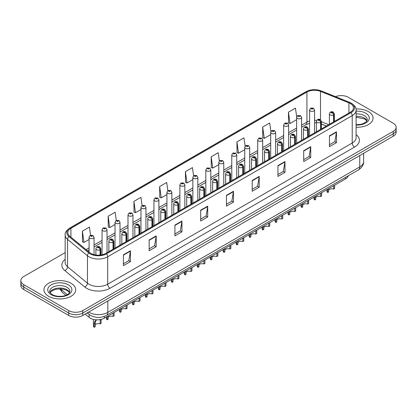 <?xml version="1.0" encoding="UTF-8"?>
<svg xmlns="http://www.w3.org/2000/svg" width="417" height="417" viewBox="0 0 417 417"><rect width="100%" height="100%" fill="white"/><g stroke="black" fill="none" stroke-linecap="round" stroke-linejoin="round"><path stroke-width="0.63" d="M326.339 126.064L321.382 124.063M348.258 175.781A9.935 5.734 180 0 1 345.469 178.935L104.307 318.166A9.935 5.734 180 0 1 89.149 317.4L85.136 314.095M368.419 111.61A15.893 9.174 0 0 0 355.977 108.946A15.893 9.174 0 0 1 368.419 111.61A15.893 9.174 0 0 1 373.074 118.1A15.893 9.174 0 0 0 368.419 111.61M71.057 283.294A15.893 9.174 0 0 0 53.736 281.303A15.893 9.174 0 0 0 43.926 289.779A15.893 9.174 0 0 0 48.581 296.268A15.893 9.174 0 0 0 65.902 298.259A15.893 9.174 0 0 0 75.712 289.779A15.893 9.174 0 0 0 71.057 283.294A15.893 9.174 0 0 0 53.736 281.303A15.893 9.174 0 0 0 43.926 289.779A15.893 9.174 0 0 0 48.581 296.268A15.893 9.174 0 0 0 65.902 298.259A15.893 9.174 0 0 0 75.712 289.779A15.893 9.174 0 0 0 71.057 283.294M350.343 103.552A10.597 6.119 180 0 1 353.449 107.878A10.597 6.119 180 0 1 350.343 112.204L105.803 253.39A10.597 6.119 180 0 1 89.629 252.572L69.728 236.163A10.597 6.119 180 0 1 67.815 232.655A10.597 6.119 180 0 1 70.916 228.328L306.933 92.063A10.597 6.119 180 0 1 320.506 91.375L348.93 102.869A10.597 6.119 180 0 1 350.343 103.552M351.072 103.135A11.624 6.708 0 0 0 349.519 102.384L321.095 90.89A11.624 6.708 0 0 0 306.208 91.641L70.192 227.906A11.624 6.708 0 0 0 68.888 236.502L88.79 252.91A11.624 6.708 0 0 0 106.533 253.807L351.072 112.626A11.624 6.708 0 0 0 351.072 103.135M65.161 252.629L23.759 276.534A9.935 5.734 0 0 0 20.85 280.589L20.85 285.457A9.935 5.734 0 0 0 23.759 289.513L68.716 315.466L68.716 313.031A9.935 5.734 0 0 0 82.764 313.031L393.241 133.779A9.935 5.734 0 0 0 396.15 129.723A9.935 5.734 0 0 1 393.241 133.779L82.764 313.031A9.935 5.734 0 0 1 68.716 313.031L23.759 287.078L68.716 313.031L68.716 310.597A9.935 5.734 0 0 0 82.764 310.597L393.241 131.345A9.935 5.734 0 0 0 396.15 127.289A9.935 5.734 0 0 0 393.241 123.234L348.284 97.281A9.935 5.734 0 0 0 335.508 96.661M20.85 283.023A9.935 5.734 0 0 0 23.759 287.078A9.935 5.734 0 0 1 20.85 283.023M123.411 254.823L123.411 265.639L130.438 261.584L130.438 250.768L123.411 254.823M123.411 263.716L128.822 260.594L130.406 251.128A2.648 1.527 -120 0 0 130.438 250.768M128.775 260.62L130.438 261.584M149.166 239.952L149.166 250.768L156.193 246.713L156.193 235.897L149.166 239.952M149.166 248.85L154.577 245.722L156.161 236.257A2.648 1.527 -120 0 0 156.193 235.897M154.53 245.754L156.193 246.713M174.921 225.081L174.921 235.897L181.948 231.842L181.948 221.026L174.921 225.081M174.921 233.979L180.332 230.856L181.921 221.385A2.648 1.527 -120 0 0 181.948 221.026M180.285 230.882L181.948 231.842M200.681 210.21L200.681 221.026L207.702 216.97L207.702 206.154L200.681 210.21M200.681 219.107L206.092 215.985L207.676 206.514A2.648 1.527 -120 0 0 207.702 206.154M206.04 216.011L207.702 216.97M329.461 135.864L329.461 146.675L336.483 142.619L336.483 131.808L329.461 135.864M329.461 144.756L334.872 141.634L336.456 132.163A2.648 1.527 -120 0 0 336.483 131.808M334.82 141.66L336.483 142.619M303.701 150.73L303.701 161.546L310.728 157.49L310.728 146.675L303.701 150.73M303.701 159.628L309.112 156.505L310.701 147.034A2.648 1.527 -120 0 0 310.728 146.675M309.065 156.531L310.728 157.49M277.946 165.601L277.946 176.417L284.973 172.362L284.973 161.546L277.946 165.601M277.946 174.499L283.357 171.377L284.941 161.905A2.648 1.527 -120 0 0 284.973 161.546M283.31 171.403L284.973 172.362M252.191 180.472L252.191 191.288L259.218 187.233L259.218 176.417L252.191 180.472M252.191 189.37L257.602 186.243L259.186 176.777A2.648 1.527 -120 0 0 259.218 176.417M257.555 186.274L259.218 187.233M226.436 195.344L226.436 206.154L233.457 202.099L233.457 191.288L226.436 195.344M226.436 204.236L231.847 201.114L233.431 191.648A2.648 1.527 -120 0 0 233.457 191.288M231.8 201.14L233.457 202.099M356.097 127.253A15.893 9.174 0 0 0 373.074 118.1A15.893 9.174 0 0 1 356.097 127.253M20.85 280.589A9.935 5.734 0 0 0 23.759 284.644L68.716 310.597M142.072 205.508L140.925 197.345L133.904 201.401L134.013 212.149M116.317 220.385L115.17 212.211L108.144 216.267L108.258 227.02M90.567 235.287L89.415 227.083L82.389 231.138L82.503 241.886M219.352 160.993L218.195 152.731L211.169 156.787L211.283 167.535M245.123 146.221L243.95 137.86L236.924 141.916L237.038 152.669M270.899 131.517L269.705 122.994L262.679 127.049L262.793 137.798M296.696 116.922L295.46 108.123L288.439 112.178L288.548 122.926M167.827 190.642L166.68 182.474L159.659 186.529L159.768 197.277M193.587 175.802L192.435 167.603L185.414 171.658L185.529 182.406M185.414 171.658L186.998 182.959L192.857 179.576M186.998 182.959L185.414 182.365M211.169 156.787L212.753 168.087L218.8 164.595M212.753 168.087L211.169 167.493M236.924 141.916L238.508 153.216L244.743 149.62M238.508 153.216L236.924 152.627M262.679 127.049L264.269 138.35L270.685 134.639M264.269 138.35L262.679 137.756M288.439 112.178L290.023 123.479L296.633 119.663M290.023 123.479L288.439 122.885M159.659 186.529L161.243 197.83L166.915 194.551M161.243 197.83L159.659 197.236M133.904 201.401L135.489 212.696L140.972 209.532M135.489 212.696L133.904 212.107M108.144 216.267L109.734 227.567L115.029 224.508M109.734 227.567L108.144 226.973M82.389 231.138L83.973 242.439L89.087 239.488M83.973 242.439L82.389 241.844M68.716 315.466A9.935 5.734 0 0 0 82.764 315.466L393.241 136.213A9.935 5.734 0 0 0 396.15 132.158L396.15 127.289M334.606 185.205L334.606 188.531L333.642 189.083L333.642 185.763M327.726 189.177L327.726 192.503A4.968 2.867 180 0 1 326.902 190.923L326.902 189.652M333.642 189.083A3.644 2.101 0 0 0 328.69 189.902M328.69 188.625L328.69 191.945L327.726 192.503M333.704 121.811L333.704 114.837A1.658 0.996 -122.2 0 0 332.479 112.84A0.829 0.48 0 0 0 332.458 112.178A0.829 0.48 0 0 0 331.286 112.178A0.829 0.48 0 0 0 331.286 112.856A0.829 0.48 0 0 0 332.432 112.866L331.541 112.517L332.104 112.381L332.479 112.84M332.432 112.866A1.658 0.912 62.1 0 1 333.548 114.925A2.481 1.433 180 0 1 330.113 114.883A2.481 1.433 180 0 1 329.388 113.867C330.024 111.829 331.322 111.24 333.282 112.095L334.356 113.867A2.481 1.433 180 0 1 333.704 114.837M333.548 121.9L333.548 114.925M314.569 132.861L314.569 109.932A2.481 1.433 180 0 1 313.037 111.256A2.481 1.433 180 0 1 310.331 110.948A2.481 1.433 180 0 1 309.602 109.932L310.592 108.212A1.658 0.996 57.8 0 1 311.473 108.258A0.829 0.48 0 0 0 311.499 108.92A0.829 0.48 0 0 0 312.672 108.92A0.829 0.48 0 0 0 312.672 108.243A0.829 0.48 0 0 0 311.525 108.227L312.416 108.582L311.853 108.717L311.473 108.258M311.864 108.722L311.864 108.441M311.525 108.227A1.658 0.912 -117.9 0 0 310.754 108.118A1.658 0.912 -117.9 0 0 310.681 108.165M311.843 108.712L311.843 108.451M321.632 192.696L321.632 196.016L320.673 196.574L320.673 193.253M314.752 196.668L314.752 199.988A4.968 2.867 180 0 1 313.933 198.414L313.933 197.142M320.673 196.574A3.644 2.101 0 0 0 315.716 197.387M315.716 196.11L315.716 199.435L314.752 199.988M320.73 129.301L320.73 122.327A1.658 0.996 -122.2 0 0 319.511 120.325A0.829 0.48 0 0 0 319.485 119.669A0.829 0.48 0 0 0 318.312 119.669A0.829 0.48 0 0 0 318.312 120.341A0.829 0.48 0 0 0 319.458 120.357L318.567 120.002L319.135 119.872L319.511 120.325M319.458 120.357A1.658 0.912 62.1 0 1 320.579 122.416A2.481 1.433 180 0 1 317.144 122.369A2.481 1.433 180 0 1 316.414 121.357C317.05 119.319 318.348 118.73 320.313 119.585L321.382 121.357A2.481 1.433 180 0 1 320.73 122.327M320.579 129.39L320.579 122.416M308.663 200.186L308.663 203.506L307.699 204.064L307.699 200.739M301.783 204.158L301.783 207.478A4.968 2.867 180 0 1 300.959 205.899L300.959 204.632M307.699 204.064A3.644 2.101 0 0 0 302.747 204.877M302.747 203.6L302.747 206.921L301.783 207.478M307.756 136.792L307.756 129.812A1.658 0.996 -122.2 0 0 306.537 127.816A0.829 0.48 0 0 0 306.511 127.154A0.829 0.48 0 0 0 305.343 127.154A0.829 0.48 0 0 0 305.343 127.831A0.829 0.48 0 0 0 306.485 127.847L305.598 127.493L306.161 127.357L306.537 127.816M306.485 127.847A1.658 0.912 62.1 0 1 307.605 129.901A2.481 1.433 180 0 1 304.17 129.859A2.481 1.433 180 0 1 303.446 128.848C304.076 126.81 305.38 126.215 307.339 127.076L308.413 128.848A2.481 1.433 180 0 1 307.756 129.812M307.605 136.88L307.605 129.901M295.689 207.676L295.689 210.997L294.725 211.555L294.725 208.229M288.809 211.648L288.809 214.969A4.968 2.867 180 0 1 287.991 213.389L287.991 212.123M294.725 211.555A3.644 2.101 0 0 0 289.773 212.368M289.773 211.091L289.773 214.411L288.809 214.969M294.788 144.282L294.788 137.302A1.658 0.996 -122.2 0 0 293.568 135.306A0.829 0.48 0 0 0 293.542 134.644A0.829 0.48 0 0 0 292.369 134.644A0.829 0.48 0 0 0 292.369 135.322A0.829 0.48 0 0 0 293.516 135.337L292.625 134.983L293.193 134.847L293.568 135.306M293.516 135.337A1.658 0.912 62.1 0 1 294.631 137.391A2.481 1.433 180 0 1 291.202 137.349A2.481 1.433 180 0 1 290.472 136.333C291.108 134.295 292.406 133.706 294.371 134.561L295.439 136.333A2.481 1.433 180 0 1 294.788 137.302M294.631 144.371L294.631 137.391M282.721 215.162L282.721 218.487L281.756 219.04L281.756 215.719M275.84 219.133L275.84 222.459A4.968 2.867 180 0 1 275.017 220.88L275.017 219.608M281.756 219.04A3.644 2.101 0 0 0 276.799 219.858M276.799 218.581L276.799 221.901L275.84 222.459M281.814 151.767L281.814 144.793A1.658 0.996 -122.2 0 0 280.594 142.796A0.829 0.48 0 0 0 280.568 142.134A0.829 0.48 0 0 0 279.4 142.134A0.829 0.48 0 0 0 279.4 142.812A0.829 0.48 0 0 0 280.542 142.822L279.656 142.473L280.219 142.338L280.594 142.796M280.542 142.822A1.658 0.912 62.1 0 1 281.663 144.881A2.481 1.433 180 0 1 278.228 144.84A2.481 1.433 180 0 1 277.503 143.823C278.134 141.785 279.437 141.196 281.397 142.051L282.465 143.823A2.481 1.433 180 0 1 281.814 144.793M281.663 151.856L281.663 144.881M301.595 140.347L301.595 117.422A2.481 1.433 180 0 1 300.063 118.746A2.481 1.433 180 0 1 297.357 118.438A2.481 1.433 180 0 1 296.633 117.422L297.623 115.697A1.658 0.996 57.8 0 1 298.504 115.749A0.829 0.48 0 0 0 298.53 116.411A0.829 0.48 0 0 0 299.698 116.411A0.829 0.48 0 0 0 299.698 115.733A0.829 0.48 0 0 0 298.556 115.718L298.89 115.931M298.556 115.718A1.658 0.912 -117.9 0 0 297.78 115.608A1.658 0.912 -117.9 0 0 297.707 115.655M298.869 116.202L298.504 115.749M298.88 116.207L298.869 115.942M288.627 147.837L288.627 124.912A2.481 1.433 180 0 1 287.094 126.236A2.481 1.433 180 0 1 284.389 125.924A2.481 1.433 180 0 1 283.659 124.912L284.649 123.187A1.658 0.996 57.8 0 1 285.53 123.239A0.829 0.48 0 0 0 285.556 123.896A0.829 0.48 0 0 0 286.729 123.896A0.829 0.48 0 0 0 286.729 123.224A0.829 0.48 0 0 0 285.582 123.208L286.474 123.562L285.911 123.693L285.53 123.239M285.921 123.703L285.921 123.416M285.582 123.208A1.658 0.912 -117.9 0 0 284.811 123.098A1.658 0.912 -117.9 0 0 284.738 123.145M285.911 123.693L285.9 123.432M275.653 155.327L275.653 132.403A2.481 1.433 180 0 1 274.12 133.727A2.481 1.433 180 0 1 271.415 133.414A2.481 1.433 180 0 1 270.685 132.403L271.675 130.677A1.658 0.996 57.8 0 1 272.562 130.724A0.829 0.48 0 0 0 272.588 131.386A0.829 0.48 0 0 0 273.755 131.386A0.829 0.48 0 0 0 273.755 130.709A0.829 0.48 0 0 0 272.614 130.698L273.5 131.047L272.937 131.183L272.562 130.724M272.947 131.188L272.947 130.907M272.614 130.698A1.658 0.912 -117.9 0 0 271.837 130.584A1.658 0.912 -117.9 0 0 271.764 130.63M272.937 131.183L272.927 130.922M269.747 222.652L269.747 225.972L268.783 226.53L268.783 223.21M262.866 226.624L262.866 229.944A4.968 2.867 180 0 1 262.048 228.37L262.048 227.098M268.783 226.53A3.644 2.101 0 0 0 263.831 227.343M263.831 226.066L263.831 229.392L262.866 229.944M268.845 159.258L268.845 152.283A1.658 0.996 -122.2 0 0 267.625 150.282A0.829 0.48 0 0 0 267.599 149.625A0.829 0.48 0 0 0 266.427 149.625A0.829 0.48 0 0 0 266.427 150.297A0.829 0.48 0 0 0 267.573 150.313L266.682 149.958L267.245 149.828L267.625 150.282M267.573 150.313A1.658 0.912 62.1 0 1 268.689 152.372A2.481 1.433 180 0 1 265.259 152.325A2.481 1.433 180 0 1 264.529 151.314C265.165 149.276 266.463 148.687 268.428 149.541L269.497 151.314A2.481 1.433 180 0 1 268.845 152.283M268.689 159.346L268.689 152.372M256.778 230.142L256.778 233.463L255.814 234.02L255.814 230.7M249.892 234.114L249.892 237.435A4.968 2.867 180 0 1 249.074 235.855L249.074 234.589M255.814 234.02A3.644 2.101 0 0 0 250.857 234.834M250.857 233.556L250.857 236.882L249.892 237.435M255.871 166.748L255.871 159.768A1.658 0.996 -122.2 0 0 254.651 157.772A0.829 0.48 0 0 0 254.625 157.11A0.829 0.48 0 0 0 253.458 157.11A0.829 0.48 0 0 0 253.458 157.788A0.829 0.48 0 0 0 254.599 157.803L253.708 157.449L254.276 157.313L254.651 157.772M254.599 157.803A1.658 0.912 62.1 0 1 255.72 159.857A2.481 1.433 180 0 1 252.285 159.815A2.481 1.433 180 0 1 251.555 158.804C252.191 156.766 253.489 156.172 255.454 157.032L256.523 158.804A2.481 1.433 180 0 1 255.871 159.768M255.72 166.836L255.72 159.857M243.804 237.633L243.804 240.953L242.84 241.511L242.84 238.185M236.924 241.605L236.924 244.925A4.968 2.867 180 0 1 236.1 243.346L236.1 242.079M242.84 241.511A3.644 2.101 0 0 0 237.888 242.324M237.888 241.047L237.888 244.367L236.924 244.925M242.903 174.238L242.903 167.259A1.658 0.996 -122.2 0 0 241.678 165.262A0.829 0.48 0 0 0 241.657 164.6A0.829 0.48 0 0 0 240.484 164.6A0.829 0.48 0 0 0 240.484 165.278A0.829 0.48 0 0 0 241.631 165.294L240.739 164.939L241.302 164.804L241.678 165.262M241.631 165.294A1.658 0.912 62.1 0 1 242.746 167.347A2.481 1.433 180 0 1 239.311 167.306A2.481 1.433 180 0 1 238.587 166.289C239.222 164.251 240.52 163.662 242.48 164.517L243.554 166.289A2.481 1.433 180 0 1 242.903 167.259M242.746 174.327L242.746 167.347M262.684 162.818L262.684 139.888A2.481 1.433 180 0 1 261.151 141.217A2.481 1.433 180 0 1 258.441 140.904A2.481 1.433 180 0 1 257.716 139.888L258.707 138.168A1.658 0.996 57.8 0 1 259.588 138.215A0.829 0.48 0 0 0 259.614 138.877A0.829 0.48 0 0 0 260.787 138.877A0.829 0.48 0 0 0 260.787 138.199A0.829 0.48 0 0 0 259.64 138.183L259.973 138.397M259.64 138.183A1.658 0.912 -117.9 0 0 258.863 138.074A1.658 0.912 -117.9 0 0 258.79 138.121M259.953 138.668L259.588 138.215M259.963 138.673L259.953 138.408M249.71 170.303L249.71 147.378A2.481 1.433 180 0 1 248.178 148.702A2.481 1.433 180 0 1 245.472 148.395A2.481 1.433 180 0 1 244.743 147.378L245.733 145.653A1.658 0.996 57.8 0 1 246.619 145.705A0.829 0.48 0 0 0 246.64 146.367A0.829 0.48 0 0 0 247.813 146.367A0.829 0.48 0 0 0 247.813 145.689A0.829 0.48 0 0 0 246.666 145.674L247.557 146.028L246.994 146.164L246.619 145.705M246.666 145.674A1.658 0.912 -117.9 0 0 245.894 145.564A1.658 0.912 -117.9 0 0 245.822 145.611M236.741 177.793L236.741 154.869A2.481 1.433 180 0 1 235.209 156.193A2.481 1.433 180 0 1 232.498 155.88A2.481 1.433 180 0 1 231.774 154.869L232.764 153.143A1.658 0.996 57.8 0 1 233.645 153.195A0.829 0.48 0 0 0 233.671 153.852A0.829 0.48 0 0 0 234.839 153.852A0.829 0.48 0 0 0 234.839 153.18A0.829 0.48 0 0 0 233.697 153.164L234.589 153.519L234.02 153.649L233.645 153.195M234.031 153.659L234.031 153.378M233.697 153.164A1.658 0.912 -117.9 0 0 232.921 153.055A1.658 0.912 -117.9 0 0 232.848 153.102M234.02 153.649L234.01 153.388M230.83 245.118L230.83 248.443L229.871 248.996L229.871 245.676M223.95 249.09L223.95 252.415A4.968 2.867 180 0 1 223.131 250.836L223.131 249.564M229.871 248.996A3.644 2.101 0 0 0 224.914 249.814M224.914 248.537L224.914 251.858L223.95 252.415M229.929 181.729L229.929 174.749A1.658 0.996 -122.2 0 0 228.709 172.753A0.829 0.48 0 0 0 228.683 172.091A0.829 0.48 0 0 0 227.51 172.091A0.829 0.48 0 0 0 227.51 172.768A0.829 0.48 0 0 0 228.657 172.779L227.765 172.429L228.334 172.294L228.709 172.753M228.657 172.779A1.658 0.912 62.1 0 1 229.777 174.838A2.481 1.433 180 0 1 226.342 174.796A2.481 1.433 180 0 1 225.613 173.78C226.249 171.741 227.546 171.152 229.512 172.007L230.58 173.78A2.481 1.433 180 0 1 229.929 174.749M229.777 181.812L229.777 174.838M217.862 252.608L217.862 255.929L216.897 256.486L216.897 253.166M210.981 256.58L210.981 259.906A4.968 2.867 180 0 1 210.158 258.326L210.158 257.054M216.897 256.486A3.644 2.101 0 0 0 211.945 257.299M211.945 256.028L211.945 259.348L210.981 259.906M216.96 189.214L216.96 182.239A1.658 0.996 -122.2 0 0 215.735 180.238A0.829 0.48 0 0 0 215.714 179.581A0.829 0.48 0 0 0 214.541 179.581A0.829 0.48 0 0 0 214.541 180.253A0.829 0.48 0 0 0 215.688 180.269L214.797 179.92L215.36 179.784L215.735 180.238M215.688 180.269A1.658 0.912 62.1 0 1 216.804 182.328A2.481 1.433 180 0 1 213.368 182.281A2.481 1.433 180 0 1 212.644 181.27C213.28 179.232 214.578 178.643 216.538 179.498L217.611 181.27A2.481 1.433 180 0 1 216.96 182.239M216.804 189.302L216.804 182.328M204.888 260.099L204.888 263.419L203.923 263.977L203.923 260.656M198.007 264.07L198.007 267.391A4.968 2.867 180 0 1 197.189 265.811L197.189 264.545M203.923 263.977A3.644 2.101 0 0 0 198.972 264.79M198.972 263.513L198.972 266.838L198.007 267.391M203.986 196.704L203.986 189.725A1.658 0.996 -122.2 0 0 202.766 187.728A0.829 0.48 0 0 0 202.74 187.066A0.829 0.48 0 0 0 201.567 187.066A0.829 0.48 0 0 0 201.567 187.744A0.829 0.48 0 0 0 202.714 187.759L201.823 187.405L202.391 187.269L202.766 187.728M202.714 187.759A1.658 0.912 62.1 0 1 203.835 189.813A2.481 1.433 180 0 1 200.4 189.771A2.481 1.433 180 0 1 199.67 188.76C200.306 186.722 201.604 186.128 203.569 186.988L204.638 188.76A2.481 1.433 180 0 1 203.986 189.725M203.835 196.793L203.835 189.813M191.919 267.589L191.919 270.909L190.955 271.467L190.955 268.141M185.039 271.561L185.039 274.881A4.968 2.867 180 0 1 184.215 273.302L184.215 272.035M190.955 271.467A3.644 2.101 0 0 0 186.003 272.28M186.003 271.003L186.003 274.323L185.039 274.881M191.012 204.194L191.012 197.215A1.658 0.996 -122.2 0 0 189.792 195.219A0.829 0.48 0 0 0 189.766 194.557A0.829 0.48 0 0 0 188.599 194.557A0.829 0.48 0 0 0 188.599 195.234A0.829 0.48 0 0 0 189.74 195.25L188.854 194.895L189.417 194.76L189.792 195.219M189.74 195.25A1.658 0.912 62.1 0 1 190.861 197.304A2.481 1.433 180 0 1 187.426 197.262A2.481 1.433 180 0 1 186.701 196.245C187.332 194.207 188.635 193.618 190.595 194.473L191.669 196.245A2.481 1.433 180 0 1 191.012 197.215M190.861 204.283L190.861 197.304M178.945 275.074L178.945 278.4L177.981 278.952L177.981 275.632M172.065 279.051L172.065 282.372A4.968 2.867 180 0 1 171.246 280.792L171.246 279.52M177.981 278.952A3.644 2.101 0 0 0 173.029 279.771M173.029 278.493L173.029 281.814L172.065 282.372M178.043 211.685L178.043 204.705A1.658 0.996 -122.2 0 0 176.824 202.709A0.829 0.48 0 0 0 176.798 202.047A0.829 0.48 0 0 0 175.625 202.047A0.829 0.48 0 0 0 175.625 202.725A0.829 0.48 0 0 0 176.772 202.735L175.88 202.386L176.443 202.25L176.824 202.709M176.772 202.735A1.658 0.912 62.1 0 1 177.887 204.794A2.481 1.433 180 0 1 174.457 204.752A2.481 1.433 180 0 1 173.727 203.736C174.363 201.698 175.661 201.109 177.626 201.964L178.695 203.736A2.481 1.433 180 0 1 178.043 204.705M177.887 211.773L177.887 204.794M223.767 185.284L223.767 162.359A2.481 1.433 180 0 1 222.235 163.683A2.481 1.433 180 0 1 219.53 163.37A2.481 1.433 180 0 1 218.8 162.359L219.79 160.634A1.658 0.996 57.8 0 1 220.676 160.681A0.829 0.48 0 0 0 220.697 161.343A0.829 0.48 0 0 0 221.87 161.343A0.829 0.48 0 0 0 221.87 160.665A0.829 0.48 0 0 0 220.723 160.654L221.062 160.863M220.723 160.654A1.658 0.912 -117.9 0 0 219.952 160.54A1.658 0.912 -117.9 0 0 219.879 160.587M221.041 161.134L220.676 160.681M221.052 161.139L221.041 160.879M210.799 192.774L210.799 169.844A2.481 1.433 180 0 1 209.261 171.173A2.481 1.433 180 0 1 206.556 170.861A2.481 1.433 180 0 1 205.831 169.844L206.822 168.124A1.658 0.996 57.8 0 1 207.702 168.171A0.829 0.48 0 0 0 207.729 168.833A0.829 0.48 0 0 0 208.896 168.833A0.829 0.48 0 0 0 208.896 168.155A0.829 0.48 0 0 0 207.755 168.14L208.088 168.353M207.755 168.14A1.658 0.912 -117.9 0 0 206.978 168.03A1.658 0.912 -117.9 0 0 206.905 168.077M208.067 168.624L207.702 168.171M208.078 168.63L208.067 168.364M197.825 200.259L197.825 177.334A2.481 1.433 180 0 1 196.292 178.658A2.481 1.433 180 0 1 193.587 178.351A2.481 1.433 180 0 1 192.857 177.334L193.848 175.614A1.658 0.996 57.8 0 1 194.729 175.661A0.829 0.48 0 0 0 194.755 176.323A0.829 0.48 0 0 0 195.927 176.323A0.829 0.48 0 0 0 195.927 175.646A0.829 0.48 0 0 0 194.781 175.63L195.672 175.984L195.109 176.12L194.729 175.661M195.12 176.125L195.12 175.844M194.781 175.63A1.658 0.912 -117.9 0 0 194.009 175.521A1.658 0.912 -117.9 0 0 193.936 175.567M195.099 176.115L195.099 175.854M184.851 207.749L184.851 184.825A2.481 1.433 180 0 1 183.318 186.149A2.481 1.433 180 0 1 180.613 185.836A2.481 1.433 180 0 1 179.883 184.825L180.879 183.099A1.658 0.996 57.8 0 1 181.76 183.152A0.829 0.48 0 0 0 181.786 183.808A0.829 0.48 0 0 0 182.954 183.808A0.829 0.48 0 0 0 182.954 183.136A0.829 0.48 0 0 0 181.812 183.12L182.698 183.475L182.135 183.61L181.76 183.152M182.146 183.616L182.146 183.334M181.812 183.12A1.658 0.912 -117.9 0 0 181.035 183.011A1.658 0.912 -117.9 0 0 180.962 183.058M182.135 183.61L182.125 183.344M171.882 215.24L171.882 192.315A2.481 1.433 180 0 1 170.35 193.639A2.481 1.433 180 0 1 167.639 193.326A2.481 1.433 180 0 1 166.915 192.315L167.905 190.59A1.658 0.996 57.8 0 1 168.786 190.637A0.829 0.48 0 0 0 168.812 191.299A0.829 0.48 0 0 0 169.985 191.299A0.829 0.48 0 0 0 169.985 190.626A0.829 0.48 0 0 0 168.838 190.611L169.172 190.819M168.838 190.611A1.658 0.912 -117.9 0 0 168.067 190.496A1.658 0.912 -117.9 0 0 167.994 190.543M169.156 191.09L168.786 190.637M169.161 191.095L169.156 190.835M165.976 282.564L165.976 285.885L165.012 286.443L165.012 283.122M159.096 286.536L159.096 289.862A4.968 2.867 180 0 1 158.272 288.283L158.272 287.011M165.012 286.443A3.644 2.101 0 0 0 160.055 287.256M160.055 285.984L160.055 289.304L159.096 289.862M165.069 219.17L165.069 212.196A1.658 0.996 -122.2 0 0 163.85 210.199A0.829 0.48 0 0 0 163.824 209.537A0.829 0.48 0 0 0 162.656 209.537A0.829 0.48 0 0 0 162.656 210.21A0.829 0.48 0 0 0 163.798 210.225L162.906 209.876L163.474 209.741L163.85 210.199M163.798 210.225A1.658 0.912 62.1 0 1 164.918 212.284A2.481 1.433 180 0 1 161.483 212.237A2.481 1.433 180 0 1 160.759 211.226C161.389 209.188 162.687 208.599 164.652 209.454L165.721 211.226A2.481 1.433 180 0 1 165.069 212.196M164.918 219.259L164.918 212.284M153.003 290.055L153.003 293.375L152.038 293.933L152.038 290.613M146.122 294.027L146.122 297.347A4.968 2.867 180 0 1 145.304 295.768L145.304 294.501M152.038 293.933A3.644 2.101 0 0 0 147.086 294.746M147.086 293.469L147.086 296.795L146.122 297.347M152.101 226.66L152.101 219.686A1.658 0.996 -122.2 0 0 150.881 217.684A0.829 0.48 0 0 0 150.855 217.022A0.829 0.48 0 0 0 149.682 217.022A0.829 0.48 0 0 0 149.682 217.7A0.829 0.48 0 0 0 150.829 217.716L149.938 217.361L150.501 217.226L150.881 217.684M150.829 217.716A1.658 0.912 62.1 0 1 151.944 219.769A2.481 1.433 180 0 1 148.515 219.728A2.481 1.433 180 0 1 147.785 218.716C148.421 216.678 149.719 216.084 151.684 216.944L152.752 218.716A2.481 1.433 180 0 1 152.101 219.686M151.944 226.749L151.944 219.769M140.034 297.545L140.034 300.865L139.07 301.423L139.07 298.098M133.148 301.517L133.148 304.837A4.968 2.867 180 0 1 132.33 303.258L132.33 301.991M139.07 301.423A3.644 2.101 0 0 0 134.112 302.236M134.112 300.959L134.112 304.28L133.148 304.837M139.127 234.151L139.127 227.171A1.658 0.996 -122.2 0 0 137.907 225.175A0.829 0.48 0 0 0 137.881 224.513A0.829 0.48 0 0 0 136.713 224.513A0.829 0.48 0 0 0 136.713 225.19A0.829 0.48 0 0 0 137.855 225.206L136.964 224.852L137.532 224.716L137.907 225.175M137.855 225.206A1.658 0.912 62.1 0 1 138.976 227.26A2.481 1.433 180 0 1 135.541 227.218A2.481 1.433 180 0 1 134.811 226.202C135.447 224.169 136.745 223.575 138.71 224.435L139.778 226.202A2.481 1.433 180 0 1 139.127 227.171M138.976 234.239L138.976 227.26M127.06 305.03L127.06 308.356L126.096 308.908L126.096 305.588M120.179 309.007L120.179 312.328A4.968 2.867 180 0 1 119.356 310.748L119.356 309.477M126.096 308.908A3.644 2.101 0 0 0 121.144 309.727M121.144 308.45L121.144 311.77L120.179 312.328M126.158 241.641L126.158 234.662A1.658 0.996 -122.2 0 0 124.933 232.665A0.829 0.48 0 0 0 124.912 232.003A0.829 0.48 0 0 0 123.74 232.003A0.829 0.48 0 0 0 123.74 232.681A0.829 0.48 0 0 0 124.886 232.691L123.995 232.342L124.558 232.206L124.933 232.665M124.886 232.691A1.658 0.912 62.1 0 1 126.002 234.75A2.481 1.433 180 0 1 122.567 234.708A2.481 1.433 180 0 1 121.842 233.692C122.478 231.654 123.776 231.065 125.736 231.92L126.81 233.692A2.481 1.433 180 0 1 126.158 234.662M126.002 241.73L126.002 234.75M114.086 312.521L114.086 315.841L113.127 316.399L113.127 313.078M107.205 316.493L107.205 319.818A4.968 2.867 180 0 1 106.387 318.239L106.387 316.967M113.127 316.399A3.644 2.101 0 0 0 108.17 317.217M108.17 315.94L108.17 319.26L107.205 319.818M113.184 249.126L113.184 242.152A1.658 0.996 -122.2 0 0 111.965 240.156A0.829 0.48 0 0 0 111.938 239.494A0.829 0.48 0 0 0 110.766 239.494A0.829 0.48 0 0 0 110.766 240.166A0.829 0.48 0 0 0 111.912 240.182L111.021 239.832L111.589 239.697L111.965 240.156M111.912 240.182A1.658 0.912 62.1 0 1 113.033 242.241A2.481 1.433 180 0 1 109.598 242.194A2.481 1.433 180 0 1 108.868 241.182C109.504 239.144 110.802 238.555 112.767 239.41L113.836 241.182A2.481 1.433 180 0 1 113.184 242.152M113.033 249.215L113.033 242.241M93.413 319.396L93.413 325.724A4.968 2.867 180 0 0 94.237 327.303L94.237 323.597L94.867 321.189L96.859 319.844M100.153 320.178L101.117 319.625L101.117 323.331L100.153 323.889L100.189 319.594M96.562 320.016L95.597 320.569L96.562 320.016L95.806 320.652L95.201 323.039L95.201 326.751L94.237 327.303M100.153 323.889A3.644 2.101 0 0 0 95.201 324.702M100.21 255.079L100.21 249.642A1.658 0.996 -122.2 0 0 98.991 247.641A0.829 0.48 0 0 0 98.965 246.984A0.829 0.48 0 0 0 97.797 246.984A0.829 0.48 0 0 0 97.797 247.656A0.829 0.48 0 0 0 98.938 247.672L98.052 247.317L98.615 247.182L98.991 247.641M98.938 247.672A1.658 0.912 62.1 0 1 100.059 249.731A2.481 1.433 180 0 1 96.624 249.684A2.481 1.433 180 0 1 95.9 248.673C96.53 246.635 97.833 246.04 99.793 246.9L100.867 248.673A2.481 1.433 180 0 1 100.21 249.642M100.059 255.095L100.059 249.731M158.908 222.73L158.908 199.8A2.481 1.433 180 0 1 157.376 201.13A2.481 1.433 180 0 1 154.671 200.817A2.481 1.433 180 0 1 153.941 199.8L154.931 198.08A1.658 0.996 57.8 0 1 155.817 198.127A0.829 0.48 0 0 0 155.843 198.789A0.829 0.48 0 0 0 157.011 198.789A0.829 0.48 0 0 0 157.011 198.111A0.829 0.48 0 0 0 155.869 198.101L156.756 198.45L156.193 198.586L155.817 198.127M155.869 198.101A1.658 0.912 -117.9 0 0 155.093 197.986A1.658 0.912 -117.9 0 0 155.02 198.033M145.94 230.215L145.94 207.291A2.481 1.433 180 0 1 144.407 208.615A2.481 1.433 180 0 1 141.697 208.307A2.481 1.433 180 0 1 140.972 207.291L141.962 205.571A1.658 0.996 57.8 0 1 142.843 205.617A0.829 0.48 0 0 0 142.869 206.279A0.829 0.48 0 0 0 144.042 206.279A0.829 0.48 0 0 0 144.042 205.602A0.829 0.48 0 0 0 142.895 205.586L143.787 205.941L143.219 206.076L142.843 205.617M143.229 206.081L143.229 205.8M142.895 205.586A1.658 0.912 -117.9 0 0 142.119 205.477A1.658 0.912 -117.9 0 0 142.046 205.524M143.219 206.076L143.208 205.81M132.966 237.706L132.966 214.781A2.481 1.433 180 0 1 131.433 216.105A2.481 1.433 180 0 1 128.728 215.792A2.481 1.433 180 0 1 127.998 214.781L128.989 213.056A1.658 0.996 57.8 0 1 129.875 213.108A0.829 0.48 0 0 0 129.895 213.765A0.829 0.48 0 0 0 131.068 213.765A0.829 0.48 0 0 0 131.068 213.092A0.829 0.48 0 0 0 129.922 213.077L130.813 213.431L130.25 213.567L129.875 213.108M130.26 213.572L130.26 213.29M129.922 213.077A1.658 0.912 -117.9 0 0 129.15 212.967A1.658 0.912 -117.9 0 0 129.077 213.014M119.997 245.196L119.997 222.271A2.481 1.433 180 0 1 118.459 223.595A2.481 1.433 180 0 1 115.754 223.283A2.481 1.433 180 0 1 115.029 222.271L116.02 220.546A1.658 0.996 57.8 0 1 116.901 220.593A0.829 0.48 0 0 0 116.927 221.255A0.829 0.48 0 0 0 118.094 221.255A0.829 0.48 0 0 0 118.094 220.583A0.829 0.48 0 0 0 116.953 220.567L117.286 220.775M116.953 220.567A1.658 0.912 -117.9 0 0 116.176 220.452A1.658 0.912 -117.9 0 0 116.103 220.499M117.266 221.046L116.901 220.593M117.276 221.052L117.266 220.791M107.023 252.686L107.023 229.757A2.481 1.433 180 0 1 105.491 231.086A2.481 1.433 180 0 1 102.785 230.773A2.481 1.433 180 0 1 102.056 229.757L103.046 228.036A1.658 0.996 57.8 0 1 103.927 228.083A0.829 0.48 0 0 0 103.953 228.745A0.829 0.48 0 0 0 105.126 228.745A0.829 0.48 0 0 0 105.126 228.068A0.829 0.48 0 0 0 103.979 228.057L104.87 228.407L104.307 228.542L103.927 228.083M104.318 228.547L104.318 228.266M103.979 228.057A1.658 0.912 -117.9 0 0 103.207 227.943A1.658 0.912 -117.9 0 0 103.135 227.99M104.307 228.542L104.297 228.276M94.049 254.667L94.049 237.247A2.481 1.433 180 0 1 92.517 238.571A2.481 1.433 180 0 1 89.811 238.263A2.481 1.433 180 0 1 89.087 237.247L90.077 235.527A1.658 0.996 57.8 0 1 90.958 235.574A0.829 0.48 0 0 0 90.984 236.236A0.829 0.48 0 0 0 92.152 236.236A0.829 0.48 0 0 0 92.152 235.558A0.829 0.48 0 0 0 91.01 235.542L91.902 235.897L91.333 236.032L90.958 235.574M91.344 236.038L91.344 235.756M91.01 235.542A1.658 0.912 -117.9 0 0 90.234 235.433A1.658 0.912 -117.9 0 0 90.161 235.48M91.333 236.032L91.323 235.767M345.469 177.387L345.469 178.935M89.149 314.517L89.149 317.4M104.307 316.383L104.307 318.166M356.097 134.587A16.555 9.56 180 0 1 354.559 147.081L110.02 288.267A3.31 1.913 60 0 1 107.675 284.212L352.219 143.026A13.245 7.647 0 0 0 356.097 137.62L356.097 110.203A13.245 7.647 180 0 1 352.219 115.613A3.31 1.913 -120 0 0 351.072 112.626M110.02 288.267A16.555 9.56 180 0 1 86.606 288.267A16.555 9.56 180 0 1 84.75 286.99L64.844 270.581A16.555 9.56 180 0 1 65.161 259.364M88.946 284.212A13.245 7.647 0 0 0 107.675 284.212L107.675 256.794A13.245 7.647 180 0 1 87.461 255.772L67.559 239.363A13.245 7.647 180 0 1 65.161 234.98L65.161 262.392A13.245 7.647 0 0 0 67.559 266.781L87.461 283.19A13.245 7.647 0 0 0 88.946 284.212M356.097 110.203C356.53 108.118 355.008 105.809 351.531 103.28L349.79 102.436A3.31 1.553 112 0 0 349.519 102.384M349.79 102.436L321.366 90.942C315.883 89.003 310.675 89.285 305.75 91.792A3.31 1.913 60 0 1 306.208 91.641M70.192 227.906A3.31 1.913 -120 0 0 69.728 228.052C66.251 230.591 64.729 232.9 65.161 234.98M68.888 236.502A3.31 2.215 129.5 0 0 67.559 239.363L67.559 266.781A3.31 2.215 -50.5 0 1 64.844 270.581M321.366 90.942A3.31 1.553 112 0 0 321.095 90.89M88.79 252.91A3.31 2.215 129.5 0 0 87.461 255.772L87.461 283.19A3.31 2.215 -50.5 0 1 84.75 286.99M106.533 253.807A3.31 1.913 60 0 1 107.675 256.794L352.219 115.613L352.219 143.026A3.31 1.913 60 0 0 354.559 147.081M82.764 310.597L82.764 315.466M393.241 131.345L393.241 136.213M23.759 284.644L23.759 289.513M70.916 228.328L70.916 237.143M348.93 102.869L348.93 113.023M320.506 91.375L320.506 119.71M328.7 124.699L321.382 121.743M316.659 120.419A10.597 6.119 0 0 0 314.569 120.284M309.602 120.951A10.597 6.119 0 0 0 306.933 122.072L301.595 125.152M306.933 92.063L306.933 122.072A5.958 3.44 60 0 1 305.703 124.803L301.595 127.169M296.633 128.024L288.627 132.642M283.659 135.509L275.653 140.133M270.685 143L262.684 147.623M257.716 150.49L249.71 155.108M244.743 157.98L236.741 162.599M231.774 165.466L223.767 170.089M218.8 172.956L210.799 177.579M205.831 180.446L197.825 185.07M192.857 187.937L184.851 192.555M179.883 195.422L171.882 200.045M166.915 202.912L158.908 207.536M153.941 210.403L145.94 215.026M140.972 217.893L132.966 222.511M127.998 225.378L119.997 230.002M115.029 232.868L107.023 237.492M102.056 240.359L94.049 244.982M89.087 247.849L86.038 249.606M326.433 126.012L321.689 124.094A5.958 2.794 -68 0 1 321.382 123.917M226.436 195.682L233.431 191.648M252.191 180.816L259.186 176.777M277.946 165.945L284.941 161.905M303.701 151.074L310.701 147.034M329.461 136.203L336.456 132.163M200.681 210.554L207.676 206.514M174.921 225.425L181.921 221.385M149.166 240.296L156.161 236.257M123.411 255.168L130.406 251.128M88.628 312.078A13.245 7.647 0 0 0 89.087 312.354A13.245 7.647 0 0 0 107.815 312.354L359.756 166.899A13.245 7.647 0 0 0 363.64 161.494C363.733 164.778 361.982 167.592 358.385 169.933L106.444 315.388A6.625 3.826 60 0 0 107.815 312.354L107.815 301.001M359.756 155.546L359.756 166.899A6.625 3.826 60 0 1 358.385 169.933M87.763 312.578A6.625 4.431 129.5 0 0 88.816 314.251L87.189 312.912M60.481 288.861A13.245 7.647 0 0 0 61.372 289.711L61.372 288.913M65.865 295.33L62.586 292.625A6.625 4.431 129.5 0 1 61.372 289.711L67.34 294.626M366.996 120.794A10.091 5.828 0 0 0 364.317 118.032A10.091 5.828 0 0 0 356.097 116.359M356.097 124.678L360.267 124.454L363.009 123.729L366.449 121.582L367.273 119.721A10.091 5.828 0 0 0 364.317 115.603A10.091 5.828 0 0 0 356.097 113.93M356.097 125.043A12.077 6.974 0 0 0 368.122 121.055A12.077 6.974 0 0 0 365.725 113.169A12.077 6.974 0 0 0 356.097 111.151M69.634 292.479A10.091 5.828 0 0 0 66.955 289.716A10.091 5.828 0 0 0 57.077 288.23A10.091 5.828 0 0 0 50.004 292.479M66.955 287.282A10.091 5.828 0 0 0 55.956 286.02A10.091 5.828 0 0 0 49.727 291.405C49.196 291.712 50.045 292.786 52.271 294.616C57.457 297.649 68.998 296.8 69.91 291.405A10.091 5.828 0 0 0 66.955 287.282M51.275 294.71A12.077 6.974 0 0 0 68.362 294.71A12.077 6.974 0 0 0 68.362 284.847A12.077 6.974 0 0 0 51.275 284.847A12.077 6.974 0 0 0 51.275 294.71M94.237 323.597L95.201 323.039M305.75 91.792L69.728 228.052M321.689 124.094L321.382 123.974M316.414 122.89L314.569 122.801M309.602 123.333L305.703 124.803M296.633 130.036L288.627 134.66M283.659 137.527L275.653 142.15M270.685 145.017L262.684 149.635M257.716 152.507L249.71 157.126M244.743 159.992L236.741 164.616M231.774 167.483L223.767 172.106M218.8 174.973L210.799 179.591M205.831 182.464L197.825 187.082M192.857 189.949L184.851 194.572M179.883 197.439L171.882 202.063M166.915 204.929L158.908 209.553M153.941 212.42L145.94 217.038M140.972 219.905L132.966 224.528M127.998 227.395L119.997 232.019M115.029 234.886L107.023 239.509M102.056 242.376L94.049 246.994M89.087 249.861L87.476 250.794M106.444 315.388C101.117 318.067 95.785 318.067 90.458 315.388L88.816 314.251M363.64 161.494L363.64 153.305M62.586 292.625L59.709 288.851M329.388 124.302L329.388 113.867M334.356 121.436L334.356 113.867M314.569 109.932L313.501 108.159L310.754 108.118M309.602 135.728L309.602 109.932M366.918 120.935L364.729 118.944L356.097 117.198M316.414 131.793L316.414 121.357M321.382 128.926L321.382 121.357M303.446 139.283L303.446 128.848M308.413 136.416L308.413 128.848M290.472 146.774L290.472 136.333M295.439 143.901L295.439 136.333M277.503 154.259L277.503 143.823M282.465 151.392L282.465 143.823M301.595 117.422L300.527 115.65L297.78 115.608M296.633 143.219L296.633 117.422M288.627 124.912L287.558 123.14L284.811 123.098M283.659 150.704L283.659 124.912M275.653 132.403L274.584 130.63L271.837 130.584M270.685 158.194L270.685 132.403M69.556 292.619L67.366 290.623L63.817 289.289L59.808 288.851L55.539 289.356L51.552 291.087L50.082 292.619M264.529 161.749L264.529 151.314M269.497 158.882L269.497 151.314M251.555 169.239L251.555 158.804M256.523 166.373L256.523 158.804M238.587 176.73L238.587 166.289M243.554 173.858L243.554 166.289M262.684 139.888L261.61 138.116L258.863 138.074M257.716 165.685L257.716 139.888M249.71 147.378L248.641 145.606L245.894 145.564M244.743 173.175L244.743 147.378M236.741 154.869L235.668 153.096L232.921 153.055M231.774 180.66L231.774 154.869M225.613 184.215L225.613 173.78M230.58 181.348L230.58 173.78M212.644 191.705L212.644 181.27M217.611 188.838L217.611 181.27M199.67 199.196L199.67 188.76M204.638 196.329L204.638 188.76M186.701 206.686L186.701 196.245M191.669 203.819L191.669 196.245M173.727 214.171L173.727 203.736M178.695 211.304L178.695 203.736M223.767 162.359L222.699 160.587L219.952 160.54M218.8 188.15L218.8 162.359M210.799 169.844L209.725 168.077L206.978 168.03M205.831 195.641L205.831 169.844M197.825 177.334L196.756 175.562L194.009 175.521M192.857 203.131L192.857 177.334M184.851 184.825L183.782 183.053L181.035 183.011M179.883 210.616L179.883 184.825M171.882 192.315L170.808 190.543L168.067 190.496M166.915 218.107L166.915 192.315M160.759 221.662L160.759 211.226M165.721 218.795L165.721 211.226M147.785 229.152L147.785 218.716M152.752 226.285L152.752 218.716M134.811 236.642L134.811 226.202M139.778 233.775L139.778 226.202M121.842 244.127L121.842 233.692M126.81 241.261L126.81 233.692M108.868 251.618L108.868 241.182M113.836 248.751L113.836 241.182M95.9 255.022L95.9 248.673M100.867 255.001L100.867 248.673M158.908 199.8L157.84 198.033L155.093 197.986M153.941 225.597L153.941 199.8M145.94 207.291L144.866 205.518L142.119 205.477M140.972 233.087L140.972 207.291M132.966 214.781L131.897 213.009L129.15 212.967M127.998 240.573L127.998 214.781M119.997 222.271L118.923 220.499L116.176 220.452M115.029 248.063L115.029 222.271M107.023 229.757L105.954 227.99L103.207 227.943M102.056 254.787L102.056 229.757M94.049 237.247L92.981 235.475L90.234 235.433M89.087 252.123L89.087 237.247"/></g></svg>
